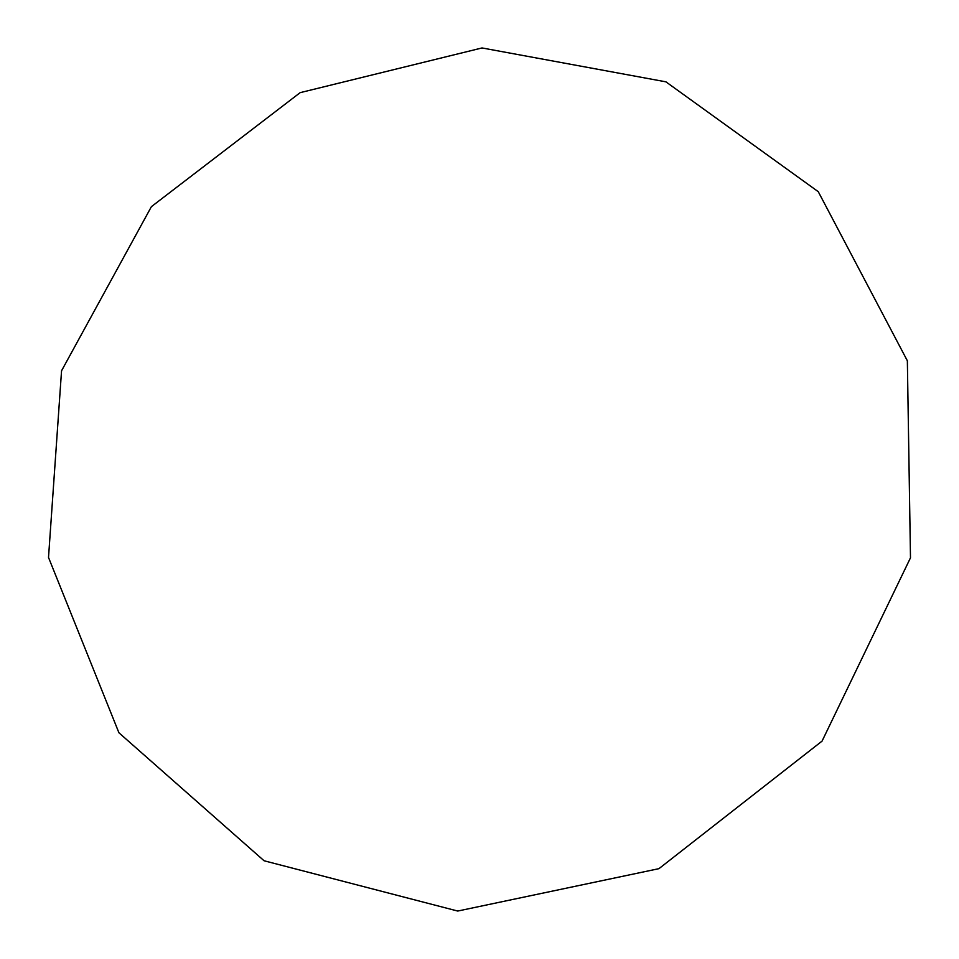 <?xml version="1.0" encoding="UTF-8"?>
<svg xmlns="http://www.w3.org/2000/svg" width="959" height="959" viewBox="0 0 959 959"><rect width="100%" height="100%" fill="white"/><g stroke="black" fill="none" stroke-linecap="round" stroke-linejoin="round"><path stroke-width="1.44" d="M910.487 557.814L907.358 360.788L818.267 191.692L665.918 81.839L482.017 47.95L300.155 92.651L151.402 206.653L61.556 370.773L48.513 557.455L118.928 732.784L264.073 860.762L457.719 911.05L658.941 868.662L822.067 741.103L910.487 557.814"/></g></svg>
